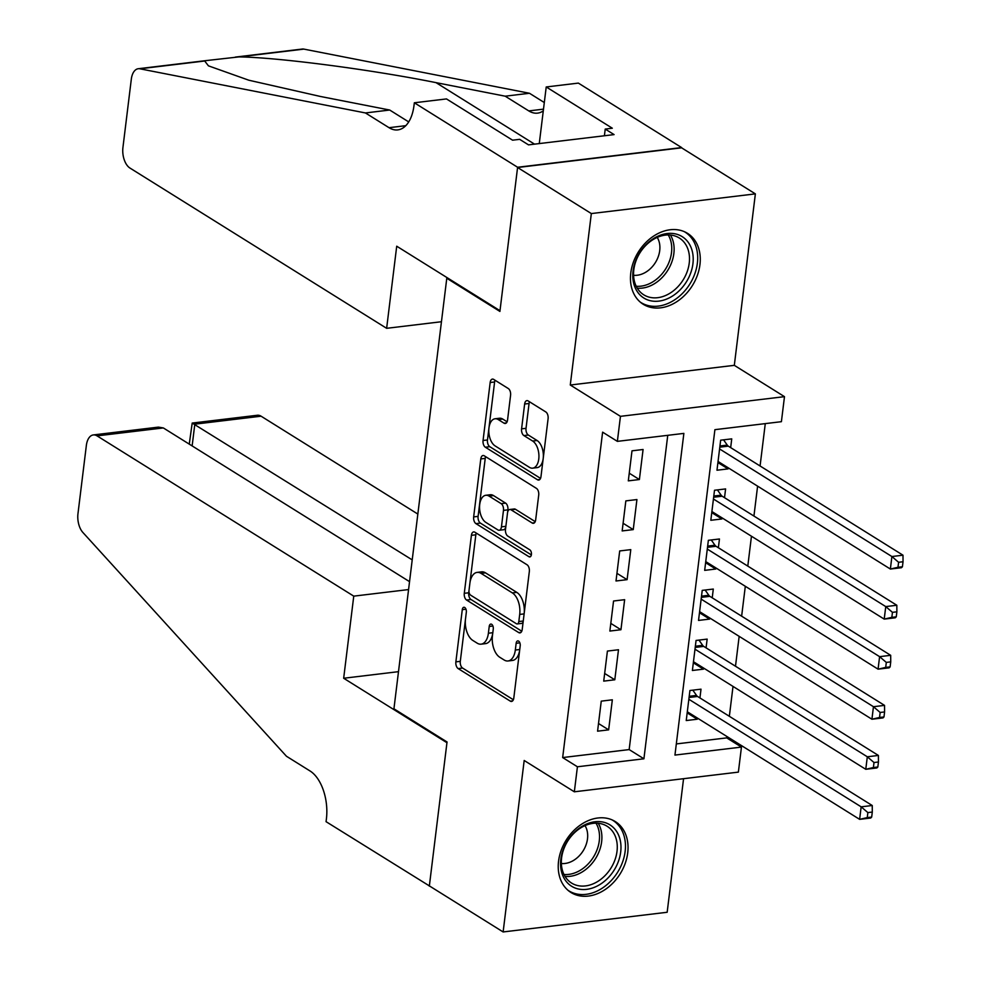 <?xml version="1.0" encoding="UTF-8"?>
<svg xmlns="http://www.w3.org/2000/svg" width="981" height="981" viewBox="0 0 981 981"><rect width="100%" height="100%" fill="white"/><g stroke="black" fill="none" stroke-linecap="round" stroke-linejoin="round"><path stroke-width="1.47" d="M464.724 607.484A3.679 2.036 -96.8 0 0 463.866 607.264A3.679 2.036 -96.8 0 0 462.284 609.655L455.871 661.868A5.261 2.906 -96.8 0 0 458.164 668.588L510.292 701.133A5.261 2.906 -96.8 0 0 511.53 701.452A5.261 2.906 -96.8 0 0 513.799 698.031L520.2 645.817A3.679 2.036 -96.8 0 0 518.593 641.12A3.679 2.036 -96.8 0 0 517.735 640.9A3.679 2.036 -96.8 0 0 516.153 643.291L515.319 650.047A16.836 9.319 -96.8 0 1 508.06 660.973A16.836 9.319 -96.8 0 1 504.124 659.98L499.783 657.27A16.836 9.319 -96.8 0 1 492.437 635.762L493.271 629.005A3.679 2.036 -96.8 0 0 491.665 624.296A3.679 2.036 -96.8 0 0 490.807 624.088A3.679 2.036 -96.8 0 0 489.212 626.479L488.391 633.236A16.836 9.319 -96.8 0 1 481.119 644.161A16.836 9.319 -96.8 0 1 477.183 643.168L472.842 640.458A16.836 9.319 -96.8 0 1 465.509 618.95L466.331 612.193A3.679 2.036 -96.8 0 0 464.724 607.484M630.783 272.951A41.815 31.821 122 0 0 643.217 304.269A41.815 31.821 122 0 0 678.079 300.836A41.815 31.821 122 0 0 699.943 264.649A41.815 31.821 122 0 0 687.509 233.331A41.815 31.821 122 0 0 652.647 236.764A41.815 31.821 122 0 0 630.783 272.951M558.557 861.183A41.815 31.821 122 0 0 570.991 892.502A41.815 31.821 122 0 0 605.853 889.068A41.815 31.821 122 0 0 627.717 852.881A41.815 31.821 122 0 0 615.283 821.563A41.815 31.821 122 0 0 580.421 824.996A41.815 31.821 122 0 0 558.557 861.183M510.586 395.257A5.261 2.906 -96.8 0 0 508.293 388.537L493.676 379.402A5.261 2.906 -96.8 0 0 492.437 379.095A5.261 2.906 -96.8 0 0 490.169 382.516L483.057 440.494A5.261 2.906 -96.8 0 0 485.337 447.213L537.478 479.758A5.261 2.906 -96.8 0 0 538.704 480.077A5.261 2.906 -96.8 0 0 540.972 476.656L548.097 418.679A5.261 2.906 -96.8 0 0 545.804 411.946L528.134 400.922A5.261 2.906 -96.8 0 0 526.907 400.616A5.261 2.906 -96.8 0 0 524.639 404.025L521.585 428.844A5.261 2.906 -96.8 0 0 523.879 435.564L532.646 441.033A14.077 7.787 -96.8 0 1 538.937 456.177A14.077 7.787 -96.8 0 1 532.708 468.158A14.077 7.787 -96.8 0 1 529.409 467.324L495.098 445.901A14.077 7.787 -96.8 0 1 488.796 430.757A14.077 7.787 -96.8 0 1 495.037 418.777A14.077 7.787 -96.8 0 1 498.323 419.61L504.038 423.179A5.261 2.906 -96.8 0 0 505.276 423.485A5.261 2.906 -96.8 0 0 507.545 420.076L510.586 395.257M617.368 441.364L620.446 416.336L784.481 396.655L781.403 421.683L714.904 429.666L674.953 755.076L741.452 747.093L738.374 772.121L574.339 791.802L577.417 766.774L643.916 758.791L683.867 433.394L617.368 441.364L602.616 432.155L562.665 757.565L577.417 766.774M574.339 791.802L524.185 760.483L503.13 931.95L429.359 885.892L447.042 741.967L393.933 708.809L446.784 278.273L499.905 311.431L517.576 167.506L591.335 213.564L570.28 385.018L620.446 416.336M474.902 532.229A5.261 2.906 -96.8 0 0 473.676 531.923A5.261 2.906 -96.8 0 0 471.407 535.332L464.283 593.321A5.261 2.906 -96.8 0 0 466.576 600.041L518.716 632.586A5.261 2.906 -96.8 0 0 519.942 632.892A5.261 2.906 -96.8 0 0 522.211 629.483L529.335 571.494A5.261 2.906 -96.8 0 0 527.042 564.774L474.902 532.229M473.664 516.901L480.788 458.924A5.261 2.906 -96.8 0 1 483.057 455.503A5.261 2.906 -96.8 0 1 484.283 455.822L536.423 488.366A5.261 2.906 -96.8 0 1 538.716 495.086L535.663 519.905A5.261 2.906 -96.8 0 1 533.394 523.314A5.261 2.906 -96.8 0 1 532.168 523.008L511.027 509.801A5.261 2.906 -96.8 0 0 509.789 509.495A5.261 2.906 -96.8 0 0 507.52 512.916L505.497 529.372A5.261 2.906 -96.8 0 0 507.79 536.092L529.801 549.838A3.679 2.036 -96.8 0 1 531.457 553.799A3.679 2.036 -96.8 0 1 529.826 556.938A3.679 2.036 -96.8 0 1 528.967 556.717L475.957 523.633A5.261 2.906 -96.8 0 1 473.664 516.901L478.103 516.374L485.227 458.397L480.788 458.924M517.576 167.506L681.611 147.824L755.37 193.882L591.335 213.564M503.13 931.95L667.166 912.269L683.561 778.693M728.196 467.802L728.061 468.893L717.908 462.566M730.673 447.618L731.74 438.863L720.655 440.187L716.976 470.23L728.061 468.893M722.041 517.858L721.906 518.961L711.765 512.634M724.518 497.686L725.597 488.93L714.511 490.255L710.82 520.286L721.906 518.961M715.897 567.925L715.762 569.029L705.621 562.689M718.374 547.741L719.453 538.986L708.368 540.31L704.677 570.353L715.762 569.029M709.754 617.981L709.619 619.085L699.478 612.757M712.231 597.809L713.297 589.054L702.224 590.378L698.533 620.421L709.619 619.085M703.598 668.049L703.463 669.152L693.322 662.813M706.075 647.877L707.154 639.109L696.069 640.446L692.39 670.477L703.463 669.152M601.255 701.145L597.576 731.176L608.649 729.852L612.34 699.809L601.255 701.145M607.411 651.077L603.72 681.121L614.805 679.784L618.484 649.753L607.411 651.077M613.554 601.01L609.863 631.053L620.948 629.728L624.639 599.685L613.554 601.01M619.698 550.954L616.007 580.985L627.092 579.661L630.783 549.63L619.698 550.954M625.841 500.886L622.162 530.929L633.248 529.605L636.927 499.562L625.841 500.886M562.665 757.565L629.164 749.582L667.754 435.319M639.391 479.537L643.082 449.494L631.997 450.831L628.306 480.862L639.391 479.537L629.25 473.21M676.314 743.929L726.7 737.884L726.872 736.473M729.349 716.302L733.015 686.418M735.492 666.234L739.159 636.35M741.636 616.178L745.315 586.282M747.792 566.111L751.458 536.227M753.935 516.043L757.602 486.159M760.079 465.987L765.278 423.62M699.931 697.932L701.01 689.177L689.925 690.501L686.234 720.545L697.319 719.208L697.454 718.117M447.876 278.15L446.784 278.273M570.28 385.018L734.315 365.337L755.37 193.882M734.315 365.337L784.481 396.655M726.7 737.884L741.452 747.093M629.164 749.582L643.916 758.791M697.319 719.208L687.178 712.88M608.649 729.852L598.508 723.512M614.805 679.784L604.664 673.457M620.948 629.728L610.807 623.389M627.092 579.661L616.951 573.333M633.248 529.605L623.094 523.265M481.119 644.161L485.558 643.634A16.836 9.319 -96.8 0 0 492.769 633.052M508.06 660.973L512.487 660.446A16.836 9.319 -96.8 0 0 519.709 649.863M465.46 619.305L460.297 661.341A5.261 2.906 -96.8 0 0 462.591 668.061L513.357 699.747M468.992 590.611L468.722 592.782A5.261 2.906 -96.8 0 0 471.015 599.514L521.769 631.2M476.276 533.088A5.261 2.906 -96.8 0 0 475.834 534.804L469.924 582.972M469.004 590.439A3.679 2.036 -96.8 0 0 470.61 595.148L516.374 623.72A3.679 2.036 -96.8 0 0 517.232 623.941A3.679 2.036 -96.8 0 0 518.814 621.549L519.697 614.425A16.836 9.319 -96.8 0 0 512.352 592.904L481.082 573.382A16.836 9.319 -96.8 0 0 477.146 572.389A16.836 9.319 -96.8 0 0 469.874 583.315L469.004 590.439M517.232 623.941L521.659 623.401A3.679 2.036 -96.8 0 0 523.229 621.181M524.173 613.53A16.836 9.319 -96.8 0 0 516.791 592.377L512.352 592.904M477.146 572.389L481.573 571.849A16.836 9.319 -96.8 0 1 485.509 572.855L516.791 592.377M485.656 456.68A5.261 2.906 -96.8 0 0 485.227 458.397M535.221 521.622L515.454 509.274A5.261 2.906 -96.8 0 0 514.228 508.967L509.789 509.495M531.359 554.915L480.396 523.094L475.957 523.633M489.09 496.116A14.077 7.787 -96.8 0 0 485.791 495.282A14.077 7.787 -96.8 0 0 479.562 507.263A14.077 7.787 -96.8 0 0 485.853 522.395L497.943 529.948A5.261 2.906 -96.8 0 0 499.182 530.255A5.261 2.906 -96.8 0 0 501.45 526.846L503.474 510.378A5.261 2.906 -96.8 0 0 501.181 503.658L489.09 496.116L493.517 495.577A14.077 7.787 -96.8 0 0 490.23 494.743L485.791 495.282M499.182 530.255L503.609 529.728A5.261 2.906 -96.8 0 0 505.853 526.503M493.517 495.577L505.607 503.13A5.261 2.906 -96.8 0 1 507.9 509.85L507.545 512.72M478.103 516.374A5.261 2.906 -96.8 0 0 480.396 523.094M495.037 418.777L499.464 418.249A14.077 7.787 -96.8 0 1 502.75 419.071L507.103 421.793M532.708 468.158L537.134 467.618A14.077 7.787 -96.8 0 0 543.167 458.814M543.241 458.164A14.077 7.787 -96.8 0 0 537.073 440.506L532.646 441.033M529.507 401.781A5.261 2.906 -96.8 0 0 529.066 403.498L526.024 428.317A5.261 2.906 -96.8 0 0 528.318 435.037L537.073 440.506M488.918 428.243L487.483 439.966A5.261 2.906 -96.8 0 0 489.777 446.686L540.531 478.372M495.049 380.26A5.261 2.906 -96.8 0 0 494.608 381.977L489.004 427.593M687.313 711.777L859.626 819.356L861.159 806.836L872.244 805.511L697.577 696.461A5.359 2.968 83.2 0 1 696.51 695.406L692.831 690.158M867.866 812.587L867.253 817.602L871.68 817.063L872.293 812.06L867.866 812.587L861.159 806.836L688.846 699.269M871.68 817.063L870.711 818.031L859.626 819.356L867.253 817.602M872.244 805.511L872.293 812.06M618.766 835.554A36.187 27.529 -58 0 1 602.15 883.023A36.187 27.529 -58 0 1 562.787 875.567A36.187 27.529 -58 0 1 579.403 828.087A36.187 27.529 -58 0 1 618.766 835.554M563.388 873.164A33.501 25.494 122 0 0 571.555 883.059A33.501 25.494 122 0 0 605.89 874.721A33.501 25.494 122 0 0 615.222 836.106A33.501 25.494 122 0 0 607.043 826.21A33.501 25.494 122 0 0 572.708 834.549A33.501 25.494 122 0 0 563.388 873.164M561.353 863.513A23.851 18.149 122 0 0 582.248 852.182A23.851 18.149 122 0 0 586.221 828.001A23.851 18.149 122 0 0 585.007 825.622M567.999 890.294A41.545 31.613 122 0 0 568.772 890.797A41.545 31.613 122 0 0 611.347 880.46A41.545 31.613 122 0 0 622.91 832.587A41.545 31.613 122 0 0 612.782 820.312A41.545 31.613 122 0 0 611.972 819.834M690.992 247.322A36.187 27.529 -58 0 1 674.376 294.791A36.187 27.529 -58 0 1 635.014 287.335A36.187 27.529 -58 0 1 651.629 239.855A36.187 27.529 -58 0 1 690.992 247.322M635.614 284.931A33.501 25.494 122 0 0 643.781 294.827A33.501 25.494 122 0 0 678.116 286.489A33.501 25.494 122 0 0 687.448 247.886A33.501 25.494 122 0 0 679.269 237.978A33.501 25.494 122 0 0 644.934 246.317A33.501 25.494 122 0 0 635.614 284.931M633.579 275.281A23.851 18.149 122 0 0 654.474 263.95A23.851 18.149 122 0 0 658.435 239.769A23.851 18.149 122 0 0 657.233 237.402M640.213 302.062A41.545 31.613 122 0 0 640.998 302.565A41.545 31.613 122 0 0 683.573 292.24A41.545 31.613 122 0 0 695.137 244.355A41.545 31.613 122 0 0 685.008 232.08A41.545 31.613 122 0 0 684.198 231.602M417.845 514.069L261.093 416.202L194.814 424.16L192.141 445.914M412.216 559.881L192.202 423.069L257.329 415.257A16.088 8.903 83.2 0 1 261.093 416.202M429.335 886.15L446.944 742.715L343.669 678.251L353.761 596.141L97.058 435.883A16.088 8.903 -96.8 0 0 93.293 434.939A16.088 8.903 -96.8 0 0 86.365 445.374L77.965 513.713A16.088 8.903 -96.8 0 0 82.907 532.499L286.452 756.253L310.045 770.98A37.523 20.76 83.2 0 1 326.403 818.927L326.06 821.673L429.69 886.101M343.669 678.251L398.482 671.666M353.761 596.141L408.562 589.569M409.543 581.647L163.337 427.937L97.058 435.883M93.293 434.939L158.419 427.115L163.337 427.937M189.259 444.123L192.202 423.069M386.637 328.316L129.946 168.045A16.088 8.903 -96.8 0 1 122.932 147.506L131.319 79.167A16.088 8.903 -96.8 0 1 138.26 68.731A16.088 8.903 -96.8 0 1 139.842 68.793L365.435 112.95L389.04 127.689A37.523 20.76 -96.8 0 0 397.808 129.897A37.523 20.76 -96.8 0 0 413.994 105.531L414.338 102.784L517.6 167.261L499.991 310.683L396.716 246.206L386.637 328.316L441.45 321.731M235.354 57.082L302.295 49.05A16.088 8.903 83.2 0 1 303.877 49.111L529.47 93.269L505.19 96.187L436.018 82.637C371.088 69.565 278.064 57.401 239.008 56.898L205.802 60.626L204.71 61.006L208.426 65.837L248.806 80.209L320.529 96.494L389.702 110.031L408.721 121.914M389.702 110.031L365.435 112.95M529.47 93.269L544.308 102.539M543.29 110.865A37.523 20.76 -96.8 0 1 537.576 113.134A37.523 20.76 -96.8 0 1 528.796 110.914L505.19 96.187M517.6 167.261L681.636 147.579L578.361 83.103L546.221 86.966L612.316 128.217L605.228 129.075L604.406 135.758M414.338 102.784L446.478 98.922L512.572 140.185L519.66 139.339L528.514 144.869L614.081 134.605L605.228 129.075M546.221 86.966L539.268 143.569M693.457 661.721L865.769 769.3L867.314 756.78L878.4 755.444L703.72 646.393A5.359 2.968 83.2 0 1 702.666 645.351L698.975 640.09M874.01 762.531L873.397 767.534L877.836 767.007L878.449 761.992L874.01 762.531L867.314 756.78L695.002 649.201M877.836 767.007L876.855 767.964L865.769 769.3L873.397 767.534M878.4 755.444L878.449 761.992M699.612 611.654L871.925 719.232L873.458 706.712L884.543 705.388L709.864 596.338A5.359 2.968 83.2 0 1 708.809 595.283L705.131 590.035M880.153 712.464L879.54 717.479L883.979 716.939L884.592 711.936L880.153 712.464L873.458 706.712L701.145 599.133M883.979 716.939L883.01 717.908L871.925 719.232L879.54 717.479M884.543 705.388L884.592 711.936M705.756 561.598L878.069 669.165L879.601 656.657L890.687 655.32L716.02 546.27A5.359 2.968 83.2 0 1 714.953 545.228L711.274 539.967M886.309 662.408L885.696 667.411L890.123 666.884L890.736 661.868L886.309 662.408L879.601 656.657L707.289 549.078M890.123 666.884L889.154 667.84L878.069 669.165L885.696 667.411M890.687 655.32L890.736 661.868M711.899 511.53L884.212 619.109L885.757 606.589L896.83 605.265L722.163 496.214A5.359 2.968 83.2 0 1 721.109 495.16L717.418 489.911M892.452 612.34L891.839 617.356L896.266 616.816L896.879 611.813L892.452 612.34L885.757 606.589L713.432 499.01M896.266 616.816L895.297 617.785L884.212 619.109L891.839 617.356M896.83 605.265L896.879 611.813M718.043 461.462L890.368 569.041L891.901 556.534L902.986 555.197L728.307 446.147A5.359 2.968 83.2 0 1 727.252 445.104L723.561 439.844M898.596 562.285L897.983 567.288L902.422 566.76L903.035 561.745L898.596 562.285L891.901 556.534L719.588 448.955M902.422 566.76L901.441 567.717L890.368 569.041L897.983 567.288M902.986 555.197L903.035 561.745M465.975 609.213L462.284 609.655M519.844 642.849L516.153 643.291M492.916 626.025L489.212 626.479M492.818 632.696L488.391 633.236M519.746 649.508L515.319 650.047M512.646 700.851L510.292 701.133M462.591 668.061L458.164 668.588M460.297 661.341L455.871 661.868M521.058 632.304L518.716 632.586M471.015 599.514L466.576 600.041M468.722 592.782L464.283 593.321M475.834 534.804L471.407 535.332M523.253 621.01L518.814 621.549M524.124 613.885L519.697 614.425M485.509 572.855L481.082 573.382M534.522 522.726L532.168 523.008M515.454 509.274L511.027 509.801M530.611 556.521L528.967 556.717M505.877 526.307L501.45 526.846M507.9 509.85L503.474 510.378M505.607 503.13L501.181 503.658M506.392 422.897L504.038 423.179M502.75 419.071L498.323 419.61M528.318 435.037L523.879 435.564M526.024 428.317L521.585 428.844M529.066 403.498L524.639 404.025M539.832 479.476L537.478 479.758M489.777 446.686L485.337 447.213M487.483 439.966L483.057 440.494M494.608 381.977L490.169 382.516M697.577 696.461L689.067 697.479M696.51 695.406L689.214 696.289M598.202 823.267A33.501 25.494 -58 0 1 599.845 826.517A33.501 25.494 -58 0 1 594.314 860.423A33.501 25.494 -58 0 1 565.031 876.401M563.977 874.476A32.41 24.66 122 0 0 592.23 858.939A32.41 24.66 122 0 0 597.539 826.21A32.41 24.66 122 0 0 596.007 823.169M670.428 235.035A33.501 25.494 -58 0 1 672.071 238.285A33.501 25.494 -58 0 1 666.54 272.191A33.501 25.494 -58 0 1 637.258 288.169M636.203 286.244A32.41 24.66 122 0 0 664.456 270.719A32.41 24.66 122 0 0 669.765 237.978A32.41 24.66 122 0 0 668.233 234.937M405.815 125.678L389.04 127.689M528.796 110.914L543.499 109.149M303.877 49.111L239.008 56.898M204.71 61.006L139.842 68.793M436.018 82.637L534.535 144.146M703.72 646.393L695.21 647.423M702.666 645.351L695.357 646.221M709.864 596.338L701.366 597.355M708.809 595.283L701.513 596.166M716.02 546.27L707.509 547.3M714.953 545.228L707.657 546.098M722.163 496.214L713.653 497.232M721.109 495.16L713.8 496.043M728.307 446.147L719.809 447.164M727.252 445.104L719.956 445.975M612.782 820.312L612.083 819.883M568.772 890.797L568.085 890.368M685.008 232.08L684.309 231.651M640.998 302.565L640.311 302.136M205.581 60.65L138.26 68.731"/></g></svg>

